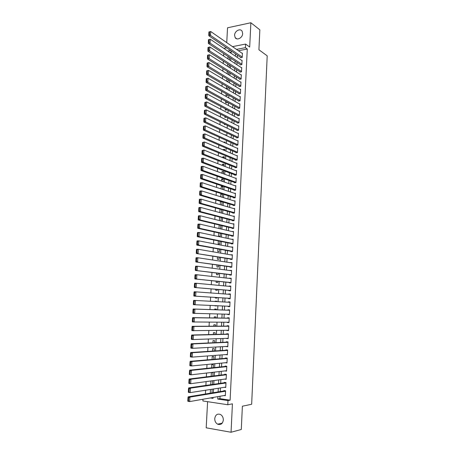 <?xml version="1.0" encoding="UTF-8"?>
<svg xmlns="http://www.w3.org/2000/svg" width="455" height="455" viewBox="0 0 455 455"><rect width="100%" height="100%" fill="white"/><g stroke="black" fill="none" stroke-linecap="round" stroke-linejoin="round"><path stroke-width="0.68" d="M234.581 35.234L235.155 37.617C236.953 40.819 242.634 37.776 242.663 33.556L242.117 31.213C240.308 27.948 234.609 31.025 234.581 35.234M214.743 418.594C214.737 421.165 215.704 423.031 217.638 424.197C220.766 425.203 222.66 423.815 223.325 420.039C223.325 417.514 222.387 415.665 220.51 414.494C217.342 413.413 215.42 414.784 214.743 418.594M207.594 401.674L206.195 427.814L231.049 432.25L241.292 429.486L242.373 406.218L251.661 404.256L267.199 55.84L258.918 49.76L259.845 29.831L250.87 22.75L227.534 27.795L226.738 42.633M220.027 396.254L219.901 398.665L230.111 400.173L227.995 400.571L227.79 404.745L202.873 400.957L202.964 399.245M223.746 53.633L223.621 56.016M223.348 61.112L223.217 63.552M222.944 68.614L222.808 71.105M222.535 76.144L222.398 78.687M222.131 83.697L221.989 86.291M221.721 91.273L221.579 93.918M221.312 98.871L221.17 101.573M220.902 106.498L220.755 109.251M220.493 114.148L220.339 116.952M220.078 121.821L219.924 124.681M219.663 129.521L219.503 132.433M219.247 137.245L219.088 140.214M218.832 144.991L218.667 148.017M218.411 152.766L218.246 155.849M217.99 160.569L217.82 163.703M217.57 168.39L217.399 171.581M217.149 176.239L216.972 179.486M216.722 184.116L216.546 187.42M216.296 192.016L216.119 195.377M215.869 199.944L215.687 203.362M215.442 207.901L215.255 211.37M215.01 215.875L214.823 219.407M214.584 223.883L214.39 227.472M214.151 231.913L213.952 235.565M213.713 239.973L213.514 243.681M213.281 248.06L213.076 251.825M212.843 256.171L212.639 259.998M212.405 264.31L212.195 268.194M211.967 272.471L211.751 276.418M211.524 280.667L211.308 284.676M211.08 288.885L210.864 292.957M210.637 297.132L210.415 301.261M210.193 305.43L209.971 309.554M209.744 313.779L209.522 317.874M209.289 322.157L209.072 326.218M208.839 330.569L208.623 334.59M208.384 339.003L208.168 342.99M207.929 347.466L207.713 351.419M207.469 355.958L207.258 359.877M207.014 364.483L206.803 368.362M206.553 373.032L206.343 376.876M206.087 381.614L205.882 385.419M205.626 390.225L205.421 393.996M240.621 57.381L240.598 57.739L242.214 57.438L242.424 53.138L242.009 53.218M240.257 64.553L240.24 64.911L241.855 64.621L242.071 60.31L241.633 60.39M239.899 71.748L239.882 72.106L241.497 71.833L241.707 67.505L241.264 67.585M239.535 78.965L239.518 79.324L241.133 79.056L241.349 74.717L240.888 74.796M239.171 86.2L239.154 86.564L240.775 86.308L240.991 81.957L240.507 82.037M238.807 93.463L238.79 93.827L240.411 93.582L240.627 89.214L240.132 89.294M238.443 100.743L238.42 101.107L240.047 100.879L240.263 96.5L239.745 96.574M238.073 108.051L238.056 108.415L239.683 108.193L239.899 103.803L239.364 103.876M237.703 115.377L237.686 115.746L239.313 115.536L239.535 111.128L238.977 111.202M237.339 122.731L237.317 123.095L238.949 122.895L239.165 118.476L238.585 118.55M236.964 130.102L236.947 130.471L238.579 130.284L238.801 125.847L238.192 125.921M236.594 137.495L236.577 137.865L238.21 137.694L238.431 133.241L237.794 133.315M236.225 144.917L236.202 145.287L237.84 145.122L238.062 140.663L237.391 140.731M235.849 152.357L235.832 152.732L237.464 152.579L237.692 148.102L236.987 148.171M235.474 159.824L235.457 160.194L237.095 160.058L237.317 155.564L236.577 155.633M235.099 167.309L235.081 167.685L236.719 167.554L236.941 163.055L236.162 163.118M234.723 174.822L234.7 175.198L236.344 175.078L236.572 170.562L235.741 170.625M234.342 182.358L234.325 182.734L235.969 182.626L236.196 178.098L235.315 178.155M233.961 189.917L233.944 190.292L235.588 190.201L235.815 185.651L234.877 185.714M233.58 197.498L233.563 197.88L235.212 197.794L235.44 193.233L234.427 193.29M233.199 205.103L233.182 205.484L234.831 205.415L235.059 200.843L233.972 200.888M232.818 212.735L232.795 213.116L234.45 213.059L234.678 208.47L233.5 208.515M232.431 220.385L232.414 220.772L234.069 220.726L234.297 216.119L233.011 216.165M232.044 228.063L232.027 228.45L233.682 228.416L233.915 223.797L232.499 223.832M231.658 235.764L231.64 236.151L233.301 236.134L233.529 231.498L231.953 231.527M231.271 243.493L231.254 243.88L232.914 243.869L233.142 239.222L231.487 239.267M230.884 251.245L230.861 251.632L232.528 251.638L232.755 246.974L231.094 247.048M230.492 259.02L230.475 259.407L232.135 259.424L232.368 254.749L230.702 254.857M230.099 266.818L230.082 267.21L231.749 267.239L231.982 262.546L230.31 262.689M229.707 274.644L229.69 275.036L231.356 275.076L231.589 270.372L229.911 270.543M229.314 282.492L229.292 282.885L230.964 282.942L231.197 278.221L229.519 278.426M228.916 290.37L228.899 290.762L230.571 290.83L230.804 286.093L229.138 286.036L229.121 286.332M228.524 298.27L228.501 298.662L230.173 298.747L230.412 293.993L228.74 293.919L228.723 294.266M228.12 306.215L228.103 306.59L229.781 306.687L230.02 301.915L228.342 301.83L228.325 302.222M227.722 314.212L227.705 314.541L229.383 314.65L229.621 309.866L227.944 309.77L227.921 310.168M227.318 322.231L227.301 322.521L228.984 322.64L229.223 317.84L227.545 317.732L227.523 318.13M226.914 330.284L228.581 330.654L228.825 325.843L227.142 325.717L227.125 326.116M226.51 338.355L228.182 338.696L228.421 333.873L226.738 333.731L226.721 334.135M226.101 346.46L227.779 346.767L228.023 341.921L226.334 341.773L226.317 342.171M225.691 354.587L227.375 354.86L227.619 350.003L225.93 349.838L225.913 350.242M225.282 362.737L226.971 362.982L227.216 358.108L225.526 357.926L225.504 358.33M224.872 370.922L226.562 371.132L226.806 366.241L225.117 366.042L225.094 366.451M224.611 379.106L226.158 379.305L226.402 374.397L224.707 374.186L224.69 374.596M224.349 387.313L225.748 387.501L225.993 382.581L224.298 382.359L224.275 382.769M210.466 389.469L210.267 393.2M210.915 380.96L210.716 384.725M212.838 376.069L213.008 372.753L211.359 372.554L211.165 376.279M213.276 367.685L213.435 364.705L211.785 364.518L211.609 367.862M213.713 359.331L213.856 356.68L212.212 356.51L212.053 359.473M214.151 351.004L214.277 348.684L212.633 348.524L212.496 351.106M214.589 342.7L214.692 340.715L213.054 340.567L212.934 342.774M215.027 334.425L215.113 332.77L213.475 332.633L213.378 334.471M215.46 326.184L215.528 324.847L213.89 324.722L213.816 326.189M215.892 317.965L215.943 316.953L214.305 316.839L214.248 317.937M216.318 309.77L216.358 309.082L214.726 308.985L214.686 309.718M216.535 305.709L214.902 305.635M216.751 301.602L216.768 301.233L215.135 301.153L215.118 301.517M215.334 297.433L215.3 298.025L216.933 298.105L216.961 297.536M215.767 289.278L215.715 290.227L217.342 290.29L217.393 289.408M216.193 281.144L216.125 282.453L217.752 282.504L217.814 281.309M216.625 273.046L216.535 274.701L218.161 274.746L218.241 273.239M217.052 264.969L216.944 266.977L218.571 267.005L218.662 265.197M217.479 256.916L217.353 259.276L218.974 259.293L219.082 257.177M217.899 248.896L217.757 251.598L219.378 251.604L219.503 249.186M218.326 240.894L218.161 243.948L219.782 243.937L219.924 241.218M218.747 232.926L218.565 236.316L220.18 236.299L220.339 233.279M219.168 224.98L218.98 228.529M219.583 217.063L219.401 220.556M220.004 209.169L219.822 212.604M221.983 201.997L220.408 201.525L220.243 204.676M222.376 194.524L220.806 194.029L220.658 196.782M222.768 187.079L221.198 186.55L221.073 188.905M223.16 179.651L221.591 179.099L221.488 181.056M223.547 172.252L221.983 171.671L221.904 173.236M223.94 164.875L222.376 164.266L222.313 165.438M224.321 157.515L222.768 156.884L222.728 157.663M224.707 150.184L223.155 149.524L223.138 149.917M225.094 142.87L223.547 142.182L225.14 142.017L225.094 142.881M224.105 131.614L224.087 131.95L224.673 131.882M224.508 123.993L224.474 124.664L225.595 124.528M224.912 116.4L224.855 117.401L226.442 117.18M225.31 108.825L225.242 110.161L226.823 109.945L226.84 109.638M225.708 101.283L225.623 102.944L227.204 102.716L227.238 102.113M226.107 93.758L226.004 95.743L227.585 95.504L227.631 94.617M226.505 86.257L226.38 88.571L227.961 88.321L228.023 87.144M226.897 78.783L226.766 81.297M227.295 71.327L227.164 73.795M227.688 63.899L227.557 66.316M212.491 397.573L213.076 397.664M231.146 52.115L229.758 52.382M211.95 392.921L212.144 389.213M212.394 384.481L212.587 380.829L212.235 380.784M216.523 305.942L214.891 305.845M216.768 301.233L215.135 301.153M219.691 228.694L220.584 228.677L220.755 225.362M220.988 220.954L221.17 217.473M221.403 213.031L221.585 209.607M221.818 205.137L222 201.77M221.073 201.497L220.408 201.525M222.233 197.265L222.41 193.955M222.37 193.944L220.806 194.029M222.649 189.422L222.802 186.453L221.198 186.55M223.058 181.602L223.195 178.991L221.591 179.099M223.468 173.81L223.587 171.552L221.983 171.671M223.877 166.041L223.974 164.136L222.376 164.266M224.281 158.294L224.366 156.736L222.768 156.884M224.69 150.577L224.753 149.365L223.155 149.524M225.498 135.215L225.521 134.691L224.588 134.794M225.896 127.571L225.595 127.423M226.92 81.388L228.336 81.155L228.416 79.699M227.779 74.176L228.711 74.017L228.802 72.271M228.603 66.982L229.087 66.896L229.195 64.866M229.4 59.804L229.582 57.489M228.08 56.494L227.955 58.86M230.111 400.173L247.281 49.021L238.409 50.721M237.396 55.186L237.277 57.449M237.027 62.415L236.907 64.729M236.657 69.666L236.537 72.026M236.287 76.935L236.162 79.352M235.917 84.232L235.792 86.695M235.542 91.552L235.417 94.066M235.167 98.889L235.036 101.454M234.791 106.254L234.661 108.87M234.416 113.642L234.28 116.309M234.041 121.047L233.904 123.766M233.66 128.481L233.523 131.25M233.284 135.937L233.136 138.758M232.903 143.416L232.755 146.288M232.522 150.918L232.368 153.847M232.135 158.442L231.982 161.423M231.754 165.99L231.595 169.027M231.368 173.565L231.208 176.654M230.981 181.158L230.821 184.303M230.588 188.78L230.429 191.976M230.202 196.423L230.037 199.677M229.809 204.096L229.644 207.4M229.417 211.785L229.246 215.147M229.024 219.503L228.854 222.922M228.632 227.244L228.456 230.719M228.234 235.013L228.057 238.539M227.841 242.805L227.659 246.388M227.443 250.62L227.255 254.26M227.039 258.463L226.852 262.16M226.641 266.329L226.448 270.082M226.237 274.217L226.044 278.033M225.834 282.134L225.64 286.007M225.43 290.08L225.231 294.01M225.026 298.048L224.821 302.035M224.616 306.061L224.417 310.048M224.207 314.126L224.008 318.079M223.797 322.22L223.593 326.138M223.382 330.336L223.183 334.22M222.967 338.48L222.768 342.331M222.552 346.653L222.358 350.469M222.131 354.854L221.938 358.631M221.716 363.079L221.522 366.827M221.295 371.331L221.107 375.039M220.874 379.612L220.686 383.286M220.447 387.922L220.265 391.556M224.059 395.549L225.339 395.731L225.583 390.788L223.888 390.555L223.866 390.964M232.516 46.637L245.575 44.067L249.693 47.047L250.87 22.75M245.575 44.067L245.399 47.673L236.492 49.396M247.281 49.021L245.399 47.673M231.049 432.25L232.425 403.818L227.79 404.745M223.792 48.355L226.556 47.809M230.571 50.539L227.824 51.074M210.318 397.954L213.042 398.358L213.088 397.471M213.338 392.693L213.531 388.997M213.776 384.282L213.975 380.545M214.214 375.898L214.413 372.127M214.652 367.543L214.851 363.733M215.09 359.211L215.289 355.372M215.522 350.913L215.727 347.034M215.954 342.638L216.159 338.725M216.387 334.391L216.591 330.444M216.813 326.172L217.024 322.191M217.245 317.982L217.456 313.967M217.672 309.815L217.882 305.766M218.099 301.676L218.309 297.621M218.525 293.515L218.73 289.522M218.946 285.387L219.156 281.452M219.373 277.283L219.577 273.404M219.793 269.201L219.993 265.384M220.214 261.147L220.413 257.394M220.635 253.122L220.829 249.425M221.056 245.126L221.244 241.48M221.471 237.152L221.659 233.569M221.886 229.201L222.068 225.674M222.302 221.278L222.484 217.808M222.711 213.384L222.893 209.971M223.126 205.512L223.303 202.156M223.536 197.669L223.706 194.365M223.945 189.849L224.116 186.601M224.349 182.051L224.52 178.861M224.759 174.282L224.924 171.148M225.162 166.536L225.322 163.459M225.566 158.818L225.725 155.792M225.97 151.123L226.124 148.148M226.368 143.45L226.522 140.532M226.772 135.806L226.92 132.94M227.17 128.185L227.318 125.37M227.568 120.586L227.71 117.828M227.961 113.011L228.103 110.303M228.359 105.463L228.495 102.807M228.751 97.933L228.888 95.334M229.144 90.431L229.274 87.883M229.536 82.952L229.667 80.455M229.923 75.502L230.054 73.05M230.31 68.068L230.435 65.668M230.702 60.657L230.821 58.308M231.083 53.275L231.208 50.971M217.877 396.629L217.752 399.058L227.995 400.571M235.474 53.878L235.36 56.158M235.104 61.141L234.985 63.467M234.729 68.426L234.609 70.804M234.353 75.735L234.228 78.158M233.978 83.06L233.853 85.534M233.603 90.414L233.472 92.939M233.222 97.785L233.091 100.367M232.841 105.185L232.71 107.812M232.46 112.607L232.323 115.286M232.078 120.052L231.936 122.782M231.697 127.519L231.555 130.301M231.311 135.01L231.163 137.842M230.924 142.523L230.776 145.412M230.537 150.059L230.389 152.999M230.15 157.623L229.997 160.615M229.758 165.205L229.604 168.253M229.371 172.815L229.212 175.92M228.979 180.447L228.814 183.604M228.586 188.108L228.421 191.316M228.188 195.786L228.023 199.051M227.796 203.493L227.625 206.815M227.398 211.222L227.221 214.601M226.999 218.98L226.823 222.41M226.601 226.761L226.419 230.247M226.198 234.564L226.016 238.113M225.794 242.396L225.612 245.996M225.396 250.25L225.202 253.907M224.986 258.133L224.798 261.847M224.582 266.038L224.389 269.809M224.173 273.967L223.979 277.8M223.769 281.924L223.564 285.814M223.354 289.903L223.155 293.856M222.944 297.917L222.74 301.927M222.529 305.97L222.324 309.974M222.114 314.075L221.909 318.051M221.699 322.208L221.494 326.15M221.278 330.37L221.079 334.277M220.857 338.56L220.658 342.427M220.436 346.773L220.237 350.606M220.015 355.014L219.816 358.813M219.589 363.283L219.395 367.048M219.162 371.576L218.969 375.307M218.736 379.902L218.548 383.593M218.309 388.251L218.121 391.909M219.901 398.665L217.752 399.058M226.584 370.728L224.872 370.927M226.988 362.629L225.282 362.794M227.392 354.559L225.686 354.69M227.79 346.511L226.095 346.608M228.194 338.492L226.499 338.554M228.592 330.495L226.903 330.523M228.99 322.527L227.301 322.521M229.383 314.581L227.705 314.541M229.781 306.664L228.103 306.59M230.014 301.921L228.342 301.83M230.412 294.044L228.74 293.919M230.799 286.189L229.138 286.036M231.191 278.363L229.53 278.176M231.584 270.56L229.923 270.338M231.97 262.78L230.315 262.524M232.357 255.022L230.708 254.737M232.744 247.292L231.094 246.98M233.125 239.586L231.487 239.239M225.356 395.315L189.667 401.583L187.887 401.304L187.801 400.827L188.518 400.94L188.694 397.801L187.983 397.693L187.801 400.827M225.231 390.743L188.143 396.834L189.923 397.101L189.667 401.583L188.518 400.94M225.561 391.203L189.923 397.101L188.694 397.801M188.143 396.834L187.983 397.693M225.765 387.091L190.179 392.625L188.398 392.364L188.319 391.874L189.03 391.977L189.206 388.849L188.495 388.746L188.319 391.874M225.777 382.553L188.654 387.905L190.429 388.161L190.179 392.625L189.03 391.977M225.97 382.991L190.429 388.161L189.206 388.849M188.654 387.905L188.495 388.746M226.175 378.896L190.685 383.701L188.905 383.457L188.825 382.951L189.542 383.047L189.718 379.925L189.007 379.834L188.825 382.951M226.351 374.391L189.161 379.015L190.941 379.248L190.685 383.701L189.542 383.047M226.38 374.806L190.941 379.248L189.718 379.925M189.161 379.015L189.007 379.834M226.584 370.723L191.191 374.806L189.417 374.579L189.337 374.055L190.048 374.147L190.224 371.041L189.513 370.95L189.337 374.055M226.806 366.269L189.667 370.154L191.441 370.37L191.191 374.806L190.048 374.147M226.789 366.645L191.441 370.37L190.224 371.041M189.667 370.154L189.513 370.95M226.994 362.578L191.697 365.945L189.923 365.735L189.843 365.194L190.554 365.28L190.73 362.18L190.019 362.1L189.843 365.194M227.21 358.187L190.173 361.321L191.947 361.526L191.697 365.945L190.554 365.28M227.193 358.512L191.947 361.526L190.73 362.18M190.173 361.321L190.019 362.1M227.398 354.456L192.198 357.112L190.423 356.919L190.349 356.362L191.06 356.441L191.237 353.353L190.526 353.279L190.349 356.362M227.614 350.128L190.679 352.523L192.448 352.71L192.198 357.112L191.06 356.441M227.597 350.407L192.448 352.71L191.237 353.353M190.679 352.523L190.526 353.279M227.801 346.363L192.698 348.314L190.929 348.138L190.855 347.563L191.561 347.637L191.737 344.56L191.032 344.492L190.855 347.563M228.012 342.097L191.18 343.752L192.948 343.923L192.698 348.314L191.561 347.637M228 342.325L192.948 343.923L191.737 344.56M191.18 343.752L191.032 344.492M228.2 338.298L193.199 339.544L191.43 339.385L191.356 338.799L192.061 338.861L192.237 335.796L191.532 335.733L191.356 338.799M228.41 334.089L191.68 335.016L193.443 335.17L193.199 339.544L192.061 338.861M228.404 334.271L193.443 335.17L192.237 335.796M191.68 335.016L191.532 335.733M228.603 330.256L191.93 330.66L191.856 330.057L192.562 330.114L192.738 327.065L192.033 327.009L191.856 330.057M228.808 326.11L192.175 326.309L193.944 326.445L193.694 330.802L192.562 330.114M228.802 326.246L193.944 326.445L192.738 327.065M192.175 326.309L192.033 327.009M229.001 322.242L192.425 321.969L192.357 321.349L193.062 321.401L193.233 318.358L192.528 318.312L192.357 321.349M229.206 318.153L192.675 317.63L194.439 317.755L194.188 322.095L193.062 321.401M229.201 318.244L194.439 317.755L193.233 318.358M192.675 317.63L192.528 318.312M229.4 314.251L192.92 313.307L192.852 312.676L193.557 312.721L193.728 309.69L193.022 309.645L192.852 312.676M229.604 310.225L193.17 308.985L194.928 309.093L194.683 313.421L193.557 312.721M229.599 310.264L194.928 309.093L193.728 309.69M193.17 308.985L193.022 309.645M229.798 306.289L193.415 304.674L193.347 304.025L194.052 304.065L194.222 301.045L193.517 301.011L193.347 304.025M193.517 301.011L193.665 300.368L195.417 300.459L195.172 304.77L194.052 304.065M229.997 302.313L195.417 300.459L194.222 301.045M230.196 298.349L193.91 296.068L230.196 298.372M194.012 292.4L194.154 291.78L195.912 291.86L195.667 296.154L194.541 295.443L194.717 292.434L194.012 292.4L193.841 295.409L194.541 295.443M230.395 294.391L195.912 291.86L194.717 292.434M193.91 296.068L193.841 295.409M230.588 290.438L194.399 287.497L230.588 290.506M194.501 283.823L194.643 283.226L196.395 283.283L196.15 287.566L195.036 286.849L195.206 283.852L194.501 283.823L194.331 286.826L195.036 286.849M230.787 286.491L196.395 283.283L195.206 283.852M194.399 287.497L194.331 286.826M230.981 282.549L194.888 278.955L230.975 282.663M194.99 275.281L195.132 274.695L196.884 274.74L196.64 279.012L195.525 278.289L195.695 275.298L194.99 275.281L194.82 278.267L195.525 278.289M231.18 278.614L196.884 274.74L195.695 275.298M194.888 278.955L194.82 278.267M231.373 274.683L195.377 270.441L231.368 274.848M195.479 266.761L195.616 266.198L197.368 266.226L197.123 270.48L196.008 269.752L196.179 266.772L195.479 266.761L195.309 269.741L196.008 269.752M231.572 270.765L197.368 266.226L196.179 266.772M195.377 270.441L195.309 269.741M231.766 266.846L195.86 261.961L231.754 267.057M195.969 258.275L196.105 257.729L197.851 257.746L197.606 261.983L196.497 261.25L196.662 258.281L195.969 258.275L195.798 261.244L196.497 261.25M231.959 262.939L197.851 257.746L196.662 258.281M195.86 261.961L195.798 261.244M232.158 259.037L196.344 253.503L232.141 259.287M196.452 249.818L196.588 249.289L198.329 249.289L198.09 253.515L196.981 252.775L197.146 249.818L196.452 249.818L196.281 252.775L196.981 252.775M232.351 255.136L198.329 249.289L197.146 249.818M196.344 253.503L196.281 252.775M232.545 251.245L198.568 245.074L196.827 245.08L232.528 251.541M196.935 241.383L197.066 240.877L198.807 240.866L198.568 245.074L197.464 244.329L197.629 241.383L196.935 241.383L196.765 244.335L197.464 244.329M232.738 247.361L198.807 240.866L197.629 241.383M196.827 245.08L196.765 244.335M232.932 243.482L199.051 236.663L197.305 236.685L232.914 243.823M197.413 232.983L197.55 232.494L199.284 232.465L199.051 236.663L197.942 235.912L198.113 232.971L197.413 232.983L197.248 235.923L197.942 235.912M233.125 239.609L199.284 232.465L198.113 232.971M197.305 236.685L197.248 235.923M233.318 235.747L199.523 228.279L197.788 228.313L233.301 236.128M197.891 224.611L198.027 224.144L199.762 224.099L199.523 228.279L198.42 227.523L198.59 224.594L197.891 224.611L197.726 227.54L198.42 227.523M233.512 231.885L199.762 224.099L198.59 224.594M197.788 228.313L197.726 227.54M233.705 228.029L200.001 219.924L198.266 219.975L233.529 228.421M198.369 216.273L198.499 215.818L200.24 215.761L200.001 219.924L198.898 219.168L199.068 216.25L198.369 216.273L198.204 219.185L198.898 219.168M233.893 224.184L200.24 215.761L199.068 216.25M198.266 219.975L198.204 219.185M234.086 220.339L200.473 211.598L198.738 211.666L233.768 220.732M198.846 207.958L198.977 207.52L200.712 207.446L200.473 211.598L199.375 210.836L199.54 207.929L198.846 207.958L198.681 210.864L199.375 210.836M234.28 216.506L200.712 207.446L199.54 207.929M198.738 211.666L198.681 210.864M234.467 212.673L200.945 203.305L199.21 203.379L234.035 213.071M199.324 199.671L199.449 199.25L201.178 199.165L200.945 203.305L199.847 202.532L200.012 199.637L199.324 199.671L199.154 202.566L199.847 202.532M234.661 208.851L201.178 199.165L200.012 199.637M199.21 203.379L199.154 202.566M234.848 205.034L201.417 195.036L199.688 195.127L234.319 205.438M199.796 191.413L199.921 191.009L201.65 190.912L201.417 195.036L200.319 194.262L200.484 191.373L199.796 191.413L199.631 194.296L200.319 194.262M235.042 201.218L201.65 190.912L200.484 191.373M199.688 195.127L199.631 194.296M235.229 197.413L201.883 186.795L200.155 186.903L234.615 197.823M200.268 183.183L200.393 182.796L202.117 182.682L201.883 186.795L200.792 186.015L200.956 183.137L200.268 183.183L200.103 186.061L200.792 186.015M235.417 193.614L202.117 182.682L200.956 183.137M200.155 186.903L200.103 186.061M235.61 189.82L202.35 178.582L200.627 178.701L234.922 190.236M200.735 174.982L200.86 174.612L202.583 174.487L202.35 178.582L201.264 177.797L201.429 174.925L200.735 174.982L200.57 177.848L201.264 177.797M235.798 186.032L202.583 174.487L201.429 174.925M200.627 178.701L200.57 177.848M235.986 182.25L202.816 170.398L201.093 170.534L235.235 182.677M201.201 166.803L201.326 166.456L203.049 166.314L202.816 170.398L201.73 169.607L201.895 166.746L201.201 166.803L201.042 169.664L201.73 169.607M236.173 178.474L203.049 166.314L201.895 166.746M201.093 170.534L201.042 169.664M236.361 174.703L203.283 162.236L201.559 162.389L235.559 175.135M201.667 158.658L201.792 158.329L203.51 158.169L203.283 162.236L202.196 161.445L202.361 158.596L201.667 158.658L201.508 161.508L202.196 161.445M236.549 170.938L203.51 158.169L202.361 158.596M201.559 162.389L201.508 161.508M236.737 167.178L203.743 154.108L202.026 154.273L235.889 167.622M202.134 150.537L203.976 150.053L203.743 154.108L202.663 153.312L202.822 150.469L202.134 150.537L201.975 153.375L202.663 153.312M236.924 163.43L203.976 150.053L202.822 150.469M202.026 154.273L201.975 153.375M237.112 159.682L204.204 146.01L202.486 146.186L236.219 160.132M202.6 142.449L204.437 141.966L204.204 146.01L203.123 145.202L203.283 142.375L202.6 142.449L202.435 145.276L203.123 145.202M237.3 155.94L204.437 141.966L203.283 142.375M202.486 146.186L202.435 145.276M237.487 152.203L204.665 137.933L202.947 138.121L236.554 152.664M203.061 134.384L204.892 133.906L204.665 137.933L203.584 137.126L203.743 134.305L203.061 134.384L202.896 137.2L203.584 137.126M237.669 148.472L204.892 133.906L203.743 134.305M202.947 138.121L202.896 137.2M237.857 144.753L205.12 129.885L203.408 130.09L236.89 145.219M203.521 126.342L205.347 125.87L205.12 129.885L204.045 129.072L204.204 126.257L203.521 126.342L203.357 129.152L204.045 129.072M238.045 141.033L205.347 125.87L204.204 126.257M203.408 130.09L203.357 129.152M238.227 137.319L205.58 121.86L203.868 122.082L237.231 137.797M203.976 118.334L205.808 117.862L205.58 121.86L204.505 121.047L204.665 118.243L203.976 118.334L203.817 121.132L204.505 121.047M238.414 133.616L205.808 117.862L204.665 118.243M203.868 122.082L203.817 121.132M238.596 129.914L206.035 113.869L204.323 114.097L237.573 130.397M204.437 110.349L206.257 109.882L206.035 113.869L204.96 113.045L205.12 110.252L204.437 110.349L204.278 113.141L204.96 113.045M238.784 126.217L206.257 109.882L205.12 110.252M204.323 114.097L204.278 113.141M238.966 122.531L206.485 105.901L204.778 106.146L237.914 123.021M204.892 102.392L206.712 101.926L206.485 105.901L205.415 105.077L205.575 102.29L204.892 102.392L204.733 105.173L205.415 105.077M239.148 118.846L206.712 101.926L205.575 102.29M204.778 106.146L204.733 105.173M239.33 115.166L206.94 97.962L205.233 98.217L238.261 115.672M205.347 94.458L207.161 94.003L206.94 97.962L205.87 97.131L206.03 94.356L205.347 94.458L205.188 97.234L205.87 97.131M239.518 111.498L207.161 94.003L206.03 94.356M205.233 98.217L205.188 97.234M239.7 107.829L207.389 90.044L205.683 90.318L238.608 108.341M205.796 86.558L207.611 86.097L207.389 90.044L206.32 89.208L206.479 86.444L205.796 86.558L205.637 89.322L206.32 89.208M239.882 104.167L207.611 86.097L206.479 86.444M205.683 90.318L205.637 89.322M240.064 100.509L207.838 82.156L206.138 82.44L238.949 101.033M206.251 78.681L208.06 78.226L207.838 82.156L206.775 81.32L206.928 78.561L206.251 78.681L206.092 81.434L206.775 81.32M240.246 96.864L208.06 78.226L206.928 78.561M206.138 82.44L206.092 81.434M240.428 93.218L208.282 74.296L206.587 74.592L239.296 93.747M206.701 70.826L208.504 70.377L208.282 74.296L207.224 73.454L207.378 70.707L206.701 70.826L206.542 73.574L207.224 73.454M240.61 89.578L208.504 70.377L207.378 70.707M206.587 74.592L206.542 73.574M240.792 85.944L208.731 66.458L207.031 66.771L239.643 86.484M207.144 63L208.953 62.551L208.731 66.458L207.668 65.611L207.827 62.875L207.144 63L206.991 65.736L207.668 65.611M240.974 82.321L208.953 62.551L207.827 62.875M207.031 66.771L206.991 65.736M241.15 78.698L209.175 58.65L207.48 58.974L239.99 79.244M207.594 55.203L209.397 54.754L209.175 58.65L208.117 57.796L208.271 55.066L207.594 55.203L207.435 57.927L208.117 57.796M241.332 75.081L209.397 54.754L208.271 55.066M207.48 58.974L207.435 57.927M241.514 71.469L209.618 50.869L207.924 51.199L240.337 72.026M208.037 47.428L209.835 46.984L209.618 50.869L208.561 50.01L208.714 47.292L208.037 47.428L207.884 50.141L208.561 50.01M241.69 67.863L209.835 46.984L208.714 47.292M207.924 51.199L207.884 50.141M241.872 64.263L210.056 43.111L208.367 43.453L240.684 64.832M208.481 39.676L210.278 39.238L210.056 43.111L209.004 42.247L209.158 39.534L208.481 39.676L208.327 42.383L209.004 42.247M242.049 60.669L210.278 39.238L209.158 39.534M208.367 43.453L208.327 42.383M242.231 57.08L210.494 35.376L208.811 35.735L241.031 57.66M208.925 31.952L210.716 31.52L210.494 35.376L209.448 34.512L209.601 31.81L208.925 31.952L208.771 34.654L209.448 34.512M242.407 53.497L210.716 31.52L209.601 31.81M208.811 35.735L208.771 34.654M235.155 37.617L236.89 38.868M217.638 424.197L222.29 423.07"/></g></svg>

